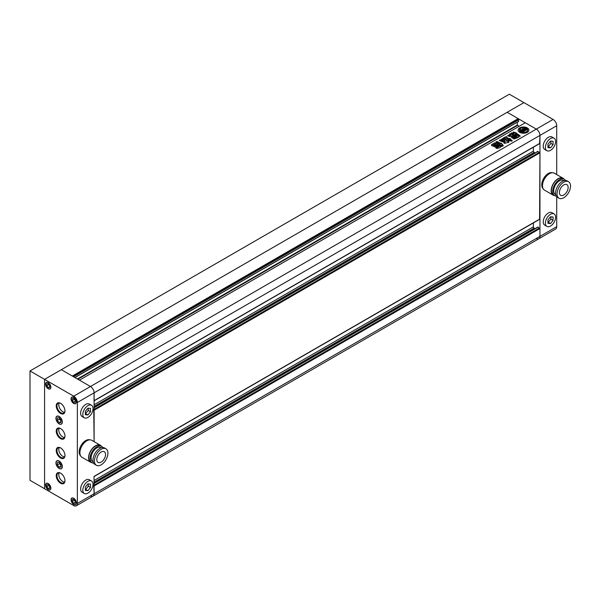 <?xml version="1.0" encoding="UTF-8"?>
<svg xmlns="http://www.w3.org/2000/svg" width="600" height="600" viewBox="0 0 600 600"><rect width="100%" height="100%" fill="white"/><g stroke="black" fill="none" stroke-linecap="round" stroke-linejoin="round"><path stroke-width="0.9" d="M509.355 94.2L523.928 102.615L44.572 379.365L44.572 488.722L44.572 379.365L30 370.95L509.355 94.2M30 370.95L30 480.308L73.71 505.545A5.152 2.978 60 0 0 76.282 505.8A5.152 2.978 60 0 0 77.355 503.445L77.355 402.495L94.11 392.82A5.152 2.978 -120 0 0 90.465 386.513L79.463 380.16L525.308 122.76L536.31 129.113A5.152 2.978 60 0 1 539.955 135.42L539.588 143.453M527.31 127.913A5.407 3.12 0 0 0 521.415 127.23A5.407 3.12 0 0 0 518.077 130.118A5.407 3.12 0 0 0 519.66 132.33A5.407 3.12 0 0 0 525.555 133.005A5.407 3.12 0 0 0 528.9 130.118A5.407 3.12 0 0 0 527.31 127.913M528.885 130.328A5.407 3.12 0 0 0 527.31 128.333A5.407 3.12 0 0 0 521.588 127.613A5.407 3.12 0 0 0 518.092 130.328M522.435 130.8L521.805 130.837A2.235 1.29 0 0 1 521.685 130.41A2.235 1.29 0 0 1 522.3 129.517L524.707 130.913L522.945 132.352A2.768 1.597 0 0 1 523.088 132.84M524.97 129.413L523.935 129.51L524.79 130.005L525.735 129.458L524.58 128.858A3.098 1.785 0 0 0 522.525 129.127A2.453 1.417 0 0 0 522.773 128.498A2.453 1.417 0 0 0 522.495 127.837A4.072 2.348 0 0 0 519.54 129.547A2.453 1.417 0 0 0 521.768 129.562A3.098 1.785 0 0 0 521.28 130.523A3.098 1.785 0 0 0 521.31 130.748L522.338 131.415L523.29 130.868L522.368 130.545M522.15 132.337A4.072 2.348 0 0 1 520.612 131.782A4.072 2.348 0 0 1 519.442 130.373L519.442 130.792A4.072 2.348 0 0 0 520.612 132.203A4.072 2.348 0 0 0 522.15 132.757L522.15 132.337A1.71 0.983 0 0 0 521.76 131.993L520.627 131.34A1.492 0.862 0 0 1 520.192 130.725A1.492 0.862 0 0 1 520.342 130.35L520.342 130.77A1.492 0.862 0 0 0 520.237 130.935M497.385 144.285L498.308 144.817L494.97 146.745L494.048 146.212L497.385 144.285L498.308 145.238M493.822 146.468L497.385 144.705M501.57 145.913L500.175 146.843M500.235 147C500.377 147.78 499.83 148.065 498.592 147.863L497.377 148.462L496.103 148.102M496.245 148.312L500.295 145.553L501.36 146.16M513.533 135.69L511.072 133.845L513.668 135.615M513.72 135.585L513 135.998L512.985 137.115L513 135.998M515.145 138.78L512.985 137.535L513 136.417L512.985 137.535L512.985 137.115L515.317 138.683L513.96 138.9L511.388 137.415L511.283 136.515L511.388 137.415M511.283 136.515L512.138 136.028L511.283 136.515M511.815 135.833L509.4 136.53L507.697 135.435M507.855 135.637L509.168 134.88L510.72 135.292M510.72 135.007L509.895 134.528C509.46 133.822 509.857 133.597 511.072 133.845M509.513 134.183L509.895 134.528M516.668 135.015L518.73 136.208L518.7 136.965L518.73 136.208L516.668 135.015L515.377 135.045L513.352 136.215L513.293 136.965L515.355 138.157L516.675 138.135L518.7 136.965M513.293 137.385L513.293 136.965M500.025 142.988L497.43 141.697C496.215 141.517 495.75 141.788 496.043 142.5L501.645 145.395L501.998 146.265L503.205 145.477L501.548 143.355L500.025 142.988L499.643 143.392L499.643 142.972M501.998 146.153L501.645 145.395M509.377 140.512L509.595 139.89C509.347 140.738 510.105 141.075 511.89 140.895L512.062 140.153L510.457 139.8L509.287 140.325M511.89 140.895L512.062 140.153L512.062 140.572L510.457 140.22L510.457 139.8M506.632 140.828L505.732 139.155L503.775 139.102L505.072 141.87L503.745 142.778M504.817 140.632L505.065 141.48M506.925 140.79L507.525 140.445C508.725 140.25 509.16 140.498 508.83 141.195L509.123 140.887M508.83 141.195L507.93 141.712M503.88 142.988L504.037 142.462C503.707 143.16 504.143 143.407 505.342 143.22L508.56 142.215L508.56 142.635L507.982 141.877L508.8 142.493M504.548 141.337L503.978 140.715L504.293 141.623L503.978 140.715L501.915 140.483L500.835 141.075M500.895 141.262L501.15 140.58C501.015 141.6 502.065 141.945 504.293 141.623M511.342 134.108C510.96 133.41 511.373 133.17 512.572 133.395L512.572 132.975L513.862 133.417L513.18 132.33M520.05 136.425L520.043 135.81L517.515 134.347L514.83 134.55L516.69 133.275L515.572 132.615L513.368 132L513.225 132.562M517.515 134.347L517.515 133.928L514.83 134.13M517.515 133.928L520.043 135.81M520.05 136.005L519.345 136.208L516.923 134.805L513.945 135.195L511.342 133.688C510.96 132.983 511.373 132.75 512.572 132.975M513.862 133.417L513.623 134.002L512.572 133.395M510.577 138.99L508.897 140.078L505.845 138.54L503.34 139.102L503.34 139.523M503.332 139.387L500.347 141.03L499.53 140.108L499.23 140.385M499.403 140.61L504.938 137.167L506.632 136.553L506.933 137.377M504.93 137.108L504.322 138.067L503.482 138.248L503.482 137.828M508.8 138.743L508.553 139.17L507.075 138.315L506.925 137.618L509.04 138.608C510.195 138.398 510.592 138.63 510.24 139.297M499.59 145.545L496.252 147.472L495.33 146.947L498.668 145.02L499.815 145.29M495.105 147.203L498.668 145.02M491.655 145.822L491.58 144.653L494.678 142.868L496.995 143.512L497.077 144.255L496.995 143.512L495.96 142.92M497.077 144.255L493.987 146.04L492.69 146.002L491.655 145.403L491.58 144.653L491.655 145.403M94.005 400.882L94.11 392.82A5.152 2.978 -120 0 0 90.465 386.513L61.328 369.69L507.173 112.282L518.168 118.635L518.692 121.387L74.873 377.513L518.752 121.245M517.298 122.19L517.298 125.032L519.12 126.33M73.567 376.755L518.752 119.73M72.983 376.418L518.168 119.392M537.765 227.28L539.955 228.54L539.955 236.362L539.955 135.42A5.152 2.978 -120 0 0 536.31 129.113L73.71 396.188L44.572 379.365L61.328 369.69L72.323 376.043L518.168 118.635M90.465 495.87A5.152 2.978 -120 0 0 93.045 496.125A5.152 2.978 -120 0 0 94.11 493.77L93.742 485.317M536.31 238.462A5.152 2.978 -120 0 0 538.882 238.718L93.045 496.125A5.152 2.978 -120 0 0 94.11 493.77L539.955 236.362A5.152 2.978 60 0 1 538.882 238.718A5.152 2.978 -120 0 0 539.955 236.362L556.71 226.688L556.71 196.68M533.393 222.907L533.393 226.86A1.028 0.593 -120 0 0 534.127 228.12L535.065 228.66M94.005 476.595L94.11 493.77L77.355 503.445M537.765 151.567L539.955 152.828L539.588 219.157M556.71 174.593L556.71 125.745L94.11 392.82L94.11 441.668L93.742 409.605M533.393 147.203L533.393 151.148A1.028 0.593 -120 0 0 534.127 152.407L535.065 152.955M509.595 140.31L510.457 140.22M511.89 141.315L512.062 140.572M506.632 141.248L505.732 139.583L503.835 139.358M506.925 141.21L507.525 140.445M508.83 141.615C509.16 140.925 508.725 140.67 507.525 140.865M504.037 142.882L505.072 141.87M505.065 141.683L504.817 141.053L505.065 141.683M501.15 141.007L501.915 140.483M503.978 141.135L501.915 140.903M503.205 145.898L501.548 143.775L500.025 143.407M501.645 145.815L501.998 146.572M499.643 143.392L497.43 142.118C496.215 141.938 495.75 142.208 496.043 142.92M518.7 137.385L518.73 136.627M513.352 136.635L515.377 135.045M514.658 136.238L515.385 135.817L514.658 136.238L514.942 136.822L515.67 136.403L515.385 135.817M515.438 136.688L516.165 136.267L515.438 136.688L515.722 137.265L516.442 136.852L516.165 136.267M516.217 137.31L516.495 137.715L517.222 137.303L516.938 136.718L516.217 137.137L516.938 136.718M516.217 137.137L516.217 137.558M516.668 135.435L515.377 135.465M516.69 133.695L515.572 132.615M515.572 133.035L513.368 132.42M515.947 134.288L515.947 133.868M507.855 136.058L509.168 134.88M509.168 135.3L510.082 135.825L510.082 135.405M510.72 135.428L510.082 135.825M511.072 134.273C509.857 134.017 509.46 134.25 509.895 134.955M499.53 140.528L503.482 138.248M506.925 137.715L506.632 136.553M506.632 136.972L504.938 137.587M508.553 139.17L508.553 138.75M508.8 139.163L509.04 138.608M510.24 139.718C510.592 139.05 510.195 138.825 509.04 139.028M496.312 148.267L500.295 145.553M501.36 146.58L500.295 145.972M499.59 145.965L498.668 145.44M491.58 145.08L494.678 142.868M494.678 143.288L495.96 143.34M497.077 144.675L496.995 143.933M493.478 144.78L493.905 145.447L493.478 145.2L493.905 145.447L495.315 144.218L493.478 144.78L493.905 145.028L495.315 144.218L494.888 143.97M495.315 144.637L494.888 144.39L495.315 144.637M527.543 130.328A4.072 2.348 0 0 1 527.558 130.538A4.072 2.348 0 0 1 523.088 132.877L523.088 132.458A4.072 2.348 0 0 0 527.558 130.118A4.072 2.348 0 0 0 527.535 129.885A2.768 1.597 0 0 1 526.627 129.81L524.865 130.822L522.45 129.428A2.235 1.29 0 0 1 524.73 129.15L524.97 129.233M523.987 129.495A2.235 1.29 0 0 0 522.87 129.675M524.79 130.005L523.935 129.51M524.79 130.425L525.735 129.458M521.385 130.065A2.453 1.417 0 0 1 519.54 129.968L519.54 129.547M521.303 130.733A3.098 1.785 0 0 0 521.28 130.942A3.098 1.785 0 0 0 521.31 131.167L522.338 131.835L522.338 131.415M522.338 131.835L523.29 130.868M521.715 130.62A2.235 1.29 0 0 1 522.3 129.945L522.3 129.517M522.3 129.945L524.347 131.123M523.088 132.458A2.768 1.597 0 0 0 523.088 132.435A2.768 1.597 0 0 0 522.945 131.933M525.6 128.887L525.6 128.468A1.492 0.862 0 0 0 523.89 128.303L523.89 128.722A1.492 0.862 0 0 1 525.6 128.887L526.732 129.54A1.71 0.983 0 0 0 527.332 129.765L527.332 129.345A4.072 2.348 0 0 0 523.928 127.785L523.928 128.205A1.432 0.833 0 0 1 523.935 128.22M523.89 128.303A1.432 0.833 0 0 0 523.987 128.01A1.432 0.833 0 0 0 523.928 127.785M525.6 128.468L526.732 129.12A1.71 0.983 0 0 0 527.332 129.345M519.442 130.373A1.432 0.833 0 0 0 520.342 130.35M550.515 150.352A7.215 4.162 -60 0 1 546.908 150.705A7.215 4.162 -60 0 1 545.805 144.93A7.215 4.162 -60 0 1 550.515 138.57A7.215 4.162 -60 0 1 554.123 138.218A7.215 4.162 -60 0 1 555.225 143.993A7.215 4.162 -60 0 1 550.515 150.352M554.123 138.218L551.933 136.95A7.215 4.162 120 0 0 548.332 137.31A7.215 4.162 120 0 0 543.615 143.663A7.215 4.162 120 0 0 544.725 149.445L546.908 150.705M550.515 226.058A7.215 4.162 -60 0 1 546.908 226.417A7.215 4.162 -60 0 1 545.805 220.635A7.215 4.162 -60 0 1 550.515 214.282A7.215 4.162 -60 0 1 554.123 213.923A7.215 4.162 -60 0 1 555.225 219.705A7.215 4.162 -60 0 1 550.515 226.058M554.123 213.923L551.933 212.663A7.215 4.162 120 0 0 548.332 213.022A7.215 4.162 120 0 0 543.615 219.375A7.215 4.162 120 0 0 544.725 225.15L546.908 226.417M543.15 188.685A9.27 5.355 -60 0 1 542.438 181.125A9.27 5.355 -60 0 1 548.332 173.483A9.27 5.355 -60 0 1 552.352 172.755M563.775 195.015A6.18 3.57 120 0 0 567.81 189.57A6.18 3.57 120 0 0 566.865 184.62A6.18 3.57 120 0 0 563.775 184.92A6.18 3.57 120 0 0 559.732 190.373A6.18 3.57 120 0 0 560.685 195.322A6.18 3.57 120 0 0 563.775 195.015M568.537 181.718L567.082 180.877A9.533 5.505 120 0 0 562.32 181.35A9.533 5.505 120 0 0 556.095 189.743A9.533 5.505 120 0 0 557.55 197.385L559.013 198.225A9.533 5.505 120 0 0 563.775 197.752A9.533 5.505 120 0 0 570 189.352A9.533 5.505 120 0 0 568.537 181.718A9.533 5.505 120 0 0 563.775 182.19A9.533 5.505 120 0 0 557.55 190.59A9.533 5.505 120 0 0 559.013 198.225M563.842 180.667L563.445 180.442A8.085 4.673 120 0 0 559.403 180.84A8.085 4.673 120 0 0 554.123 187.972A8.085 4.673 120 0 0 555.36 194.452L555.75 194.678M565.342 180.428A9.48 5.475 120 0 0 564.143 179.235L562.83 178.477A9.48 5.475 120 0 0 558.09 178.95A9.48 5.475 120 0 0 551.903 187.305A9.48 5.475 120 0 0 553.35 194.895L554.662 195.653A9.48 5.475 120 0 0 556.298 196.095M564.143 179.235A9.48 5.475 120 0 0 559.403 179.708A9.48 5.475 120 0 0 553.207 188.062A9.48 5.475 120 0 0 554.662 195.653M564.053 179.183A9.788 5.647 120 0 0 562.987 178.215L554.317 173.205A9.788 5.647 120 0 0 549.42 173.692A9.788 5.647 120 0 0 543.03 182.317A9.788 5.647 120 0 0 544.53 190.163L553.2 195.165A9.788 5.647 120 0 0 554.572 195.6M562.987 178.215A9.788 5.647 120 0 0 558.09 178.695A9.788 5.647 120 0 0 551.7 187.32A9.788 5.647 120 0 0 553.2 195.165M553.065 119.438L523.928 102.615L507.173 112.282L536.31 129.113L553.065 119.438A5.152 2.978 60 0 1 556.71 125.745M556.71 226.688A5.152 2.978 60 0 1 555.638 229.05L538.882 238.718M550.515 223.567L547.965 223.343L547.965 219.945L550.515 216.772L553.065 216.998L553.065 220.395L550.515 223.567L548.332 222.308L550.882 219.135L550.882 216.803M553.065 220.395L550.882 219.135M547.965 144.233L550.515 141.06L553.065 141.292L553.065 144.69L550.515 147.863L547.965 147.63L547.965 144.233M550.515 147.863L548.332 146.602L550.882 143.43L550.882 141.097M553.065 144.69L550.882 143.43M87.915 405.653A7.215 4.162 120 0 0 83.205 412.005A7.215 4.162 120 0 0 84.308 417.787A7.215 4.162 120 0 0 87.915 417.428A7.215 4.162 120 0 0 92.625 411.075A7.215 4.162 120 0 0 91.523 405.293A7.215 4.162 120 0 0 87.915 405.653M84.308 417.787L82.125 416.528A7.215 4.162 -60 0 1 81.023 410.745A7.215 4.162 -60 0 1 85.733 404.393A7.215 4.162 -60 0 1 89.34 404.033L91.523 405.293M87.915 481.357A7.215 4.162 120 0 0 83.205 487.717A7.215 4.162 120 0 0 84.308 493.493A7.215 4.162 120 0 0 87.915 493.14A7.215 4.162 120 0 0 92.625 486.78A7.215 4.162 120 0 0 91.523 481.005A7.215 4.162 120 0 0 87.915 481.357M84.308 493.493L82.125 492.232A7.215 4.162 -60 0 1 81.023 486.457A7.215 4.162 -60 0 1 85.733 480.097A7.215 4.162 -60 0 1 89.34 479.745L91.523 481.005M89.752 439.83A9.27 5.355 120 0 0 85.733 440.565A9.27 5.355 120 0 0 79.838 448.207A9.27 5.355 120 0 0 80.55 455.768M73.71 397.447A3.607 2.085 60 0 1 76.065 400.627A3.607 2.085 60 0 1 75.51 403.515A3.607 2.085 60 0 1 73.71 403.335A3.607 2.085 60 0 1 71.355 400.162A3.607 2.085 60 0 1 71.91 397.275A3.607 2.085 60 0 1 73.71 397.447M59.137 416.588A4.38 2.527 60 0 1 62.002 420.45A4.38 2.527 60 0 1 61.328 423.952A4.38 2.527 60 0 1 59.137 423.735A4.38 2.527 60 0 1 56.28 419.88A4.38 2.527 60 0 1 56.948 416.37A4.38 2.527 60 0 1 59.137 416.588M48.21 382.733A3.607 2.085 60 0 1 50.565 385.905A3.607 2.085 60 0 1 50.017 388.8A3.607 2.085 60 0 1 48.21 388.62A3.607 2.085 60 0 1 45.855 385.44A3.607 2.085 60 0 1 46.41 382.553A3.607 2.085 60 0 1 48.21 382.733M48.21 483.675A3.607 2.085 60 0 1 50.565 486.855A3.607 2.085 60 0 1 50.017 489.743A3.607 2.085 60 0 1 48.21 489.562A3.607 2.085 60 0 1 45.855 486.382A3.607 2.085 60 0 1 46.41 483.495A3.607 2.085 60 0 1 48.21 483.675M73.71 498.397A3.607 2.085 60 0 1 76.065 501.57A3.607 2.085 60 0 1 75.51 504.465A3.607 2.085 60 0 1 73.71 504.285A3.607 2.085 60 0 1 71.355 501.105A3.607 2.085 60 0 1 71.91 498.217A3.607 2.085 60 0 1 73.71 498.397M59.137 461.175A4.38 2.527 60 0 1 62.002 465.03A4.38 2.527 60 0 1 61.328 468.54A4.38 2.527 60 0 1 59.137 468.322A4.38 2.527 60 0 1 56.28 464.46A4.38 2.527 60 0 1 56.948 460.957A4.38 2.527 60 0 1 59.137 461.175M101.175 462.097A6.18 3.57 -60 0 1 98.085 462.405A6.18 3.57 -60 0 1 97.14 457.447A6.18 3.57 -60 0 1 101.175 452.002A6.18 3.57 -60 0 1 104.265 451.695A6.18 3.57 -60 0 1 105.21 456.653A6.18 3.57 -60 0 1 101.175 462.097M96.413 465.3L94.95 464.46A9.533 5.505 -60 0 1 93.495 456.825A9.533 5.505 -60 0 1 99.72 448.425A9.533 5.505 -60 0 1 104.483 447.952L105.938 448.8A9.533 5.505 -60 0 1 107.4 456.435A9.533 5.505 -60 0 1 101.175 464.827A9.533 5.505 -60 0 1 96.413 465.3A9.533 5.505 -60 0 1 94.95 457.665A9.533 5.505 -60 0 1 101.175 449.265A9.533 5.505 -60 0 1 105.938 448.8M93.15 461.76L92.76 461.528A8.085 4.673 -60 0 1 91.523 455.048A8.085 4.673 -60 0 1 96.802 447.923A8.085 4.673 -60 0 1 100.845 447.525L101.243 447.75M93.698 463.178A9.48 5.475 -60 0 1 92.062 462.735L90.75 461.978A9.48 5.475 -60 0 1 89.302 454.38A9.48 5.475 -60 0 1 95.49 446.033A9.48 5.475 -60 0 1 100.23 445.56L101.542 446.317A9.48 5.475 -60 0 1 102.743 447.51M92.062 462.735A9.48 5.475 -60 0 1 90.615 455.138A9.48 5.475 -60 0 1 96.802 446.79A9.48 5.475 -60 0 1 101.542 446.317M91.972 462.683A9.788 5.647 -60 0 1 90.6 462.248L81.93 457.237A9.788 5.647 -60 0 1 80.43 449.4A9.788 5.647 -60 0 1 86.82 440.775A9.788 5.647 -60 0 1 91.718 440.287L100.387 445.29A9.788 5.647 -60 0 1 101.453 446.265M90.6 462.248A9.788 5.647 -60 0 1 89.1 454.403A9.788 5.647 -60 0 1 95.49 445.778A9.788 5.647 -60 0 1 100.387 445.29M60.6 403.342A6.18 3.57 -120 0 0 56.227 405.862A6.18 3.57 -120 0 0 60.6 413.43A6.18 3.57 -120 0 0 64.965 410.91A6.18 3.57 -120 0 0 60.6 403.342L60.6 403.342M64.965 410.692A5.67 3.27 60 0 1 63.795 413.085A5.67 3.27 60 0 1 60.96 412.8A5.67 3.27 60 0 1 57.262 407.812A5.67 3.27 60 0 1 58.125 403.268A5.67 3.27 60 0 1 60.78 403.447M60.6 428.572A6.18 3.57 -120 0 0 56.227 431.1A6.18 3.57 -120 0 0 60.6 438.668A6.18 3.57 -120 0 0 64.965 436.147A6.18 3.57 -120 0 0 60.6 428.572L60.6 428.572M64.965 435.93A5.67 3.27 60 0 1 63.795 438.322A5.67 3.27 60 0 1 60.96 438.037A5.67 3.27 60 0 1 57.262 433.043A5.67 3.27 60 0 1 58.125 428.505A5.67 3.27 60 0 1 60.78 428.685M60.6 447.923A6.18 3.57 -120 0 0 56.227 450.45A6.18 3.57 -120 0 0 60.6 458.018A6.18 3.57 -120 0 0 64.965 455.49A6.18 3.57 -120 0 0 60.6 447.923L60.6 447.923M64.965 455.28A5.67 3.27 60 0 1 63.795 457.665A5.67 3.27 60 0 1 60.96 457.388A5.67 3.27 60 0 1 57.262 452.393A5.67 3.27 60 0 1 58.125 447.855A5.67 3.27 60 0 1 60.78 448.035M60.6 473.16A6.18 3.57 -120 0 0 56.227 475.68A6.18 3.57 -120 0 0 60.6 483.255A6.18 3.57 -120 0 0 64.965 480.728A6.18 3.57 -120 0 0 60.6 473.16L60.6 473.16M64.965 480.51A5.67 3.27 60 0 1 63.795 482.903A5.67 3.27 60 0 1 60.96 482.625A5.67 3.27 60 0 1 57.262 477.63A5.67 3.27 60 0 1 58.125 473.085A5.67 3.27 60 0 1 60.78 473.272M64.552 482.115A5.67 3.27 60 0 1 62.782 481.567A5.67 3.27 60 0 1 59.19 472.822M64.552 456.877A5.67 3.27 60 0 1 62.782 456.338A5.67 3.27 60 0 1 59.19 447.585M64.552 437.535A5.67 3.27 60 0 1 62.782 436.987A5.67 3.27 60 0 1 59.19 428.243M64.552 412.298A5.67 3.27 60 0 1 62.782 411.75A5.67 3.27 60 0 1 59.19 403.005M59.137 423.862A4.53 2.618 60 0 1 56.175 419.873A4.53 2.618 60 0 1 56.873 416.235A4.53 2.618 60 0 1 59.137 416.46A4.53 2.618 60 0 1 62.1 420.457A4.53 2.618 60 0 1 61.41 424.088A4.53 2.618 60 0 1 59.137 423.862M59.137 468.45A4.53 2.618 60 0 1 56.175 464.452A4.53 2.618 60 0 1 56.873 460.822A4.53 2.618 60 0 1 59.137 461.048A4.53 2.618 60 0 1 62.1 465.037A4.53 2.618 60 0 1 61.41 468.675A4.53 2.618 60 0 1 59.137 468.45M73.71 504.412A3.757 2.167 60 0 1 71.25 501.097A3.757 2.167 60 0 1 71.828 498.082A3.757 2.167 60 0 1 73.71 498.27A3.757 2.167 60 0 1 76.17 501.585A3.757 2.167 60 0 1 75.593 504.592A3.757 2.167 60 0 1 73.71 504.412M73.71 403.463A3.757 2.167 60 0 1 71.25 400.147A3.757 2.167 60 0 1 71.828 397.14A3.757 2.167 60 0 1 73.71 397.327A3.757 2.167 60 0 1 76.17 400.635A3.757 2.167 60 0 1 75.593 403.65A3.757 2.167 60 0 1 73.71 403.463M48.21 388.748A3.757 2.167 60 0 1 45.758 385.433A3.757 2.167 60 0 1 46.335 382.418A3.757 2.167 60 0 1 48.21 382.605A3.757 2.167 60 0 1 50.67 385.92A3.757 2.167 60 0 1 50.093 388.928A3.757 2.167 60 0 1 48.21 388.748M48.21 489.69A3.757 2.167 60 0 1 45.758 486.375A3.757 2.167 60 0 1 46.335 483.36A3.757 2.167 60 0 1 48.21 483.548A3.757 2.167 60 0 1 50.67 486.862A3.757 2.167 60 0 1 50.093 489.877A3.757 2.167 60 0 1 48.21 489.69M73.71 396.188A5.152 2.978 60 0 1 77.355 402.495M57.323 464.91L57.323 462.48L59.137 462.315L60.96 464.588L60.96 467.01L59.137 467.175L57.323 464.91L59.505 463.65L60.96 465.457M60.96 466.125L59.137 467.175M59.505 462.772L59.505 463.65M72.255 501.472L72.255 499.53L73.71 499.395L75.165 501.21L75.165 503.153L73.71 503.28L72.255 501.472L74.385 500.235M75.165 502.44L73.71 503.28M48.21 488.558L46.755 486.75L46.755 484.808L48.21 484.673L49.672 486.487L49.672 488.43L48.21 488.558L49.672 487.717M48.892 485.52L46.755 486.75M49.672 385.545L49.672 387.487L48.21 387.615L46.755 385.8L46.755 383.858L48.21 383.73L49.672 385.545M49.672 386.775L48.21 387.615M48.892 384.57L46.755 385.8M59.137 417.735L60.96 420L60.96 422.43L59.137 422.595L57.323 420.322L57.323 417.9L59.137 417.735M60.96 421.537L59.137 422.595M59.505 418.185L59.505 419.062L57.323 420.322M59.505 419.062L60.96 420.877M73.71 398.452L75.165 400.268L75.165 402.21L73.71 402.338L72.255 400.522L72.255 398.58L73.71 398.452M75.165 401.498L73.71 402.338M74.385 399.293L72.255 400.522M87.915 490.65L90.465 487.478L90.465 484.08L87.915 483.847L85.365 487.02L85.365 490.418L87.915 490.65L85.365 489.353M88.282 483.885L88.282 486.217L85.733 489.39M90.465 487.478L88.282 486.217M90.465 408.368L87.915 408.143L85.365 411.315L85.365 414.713L87.915 414.938L90.465 411.765L90.465 408.368M88.282 408.173L88.282 410.505L85.365 413.647M90.465 411.765L88.282 410.505M87.915 414.938L85.733 413.678M94.11 400.65L539.955 143.243M77.865 379.237L517.515 125.407M77.422 378.983L517.298 125.032M94.11 485.947L539.955 228.54M94.11 485.107L539.588 227.91M94.11 483.42L538.132 227.07M94.11 482.16L534.127 228.12M94.11 480.48L533.393 226.86M94.11 476.355L539.955 218.947M94.11 410.235L539.955 152.828M94.11 409.395L539.588 152.197M94.11 407.715L538.132 151.358M94.11 406.455L534.127 152.407M94.11 404.768L533.393 151.148M505.732 139.583L505.732 139.155M501.548 143.775L501.548 143.355M497.43 142.118L497.43 141.697M504.322 138.067L504.322 137.648M524.73 129.555L524.73 129.15M521.31 131.167L521.31 130.748M521.43 131.31L521.43 130.89M526.732 129.54L526.732 129.12M94.11 400.822L539.842 143.475M74.97 377.565L518.692 121.387M94.11 483.248L537.87 227.04M94.11 476.528L539.842 219.188M94.11 407.543L537.87 151.335M507.877 142.2L507.877 141.78M505.23 142.14L505.23 141.72M505.095 141.488L505.095 141.067M502.11 146.325L502.11 145.905M514.56 136.32L514.56 136.74M515.775 135.892L515.775 136.312M515.347 136.778L515.347 137.197M516.555 136.343L516.555 136.762M517.335 136.792L517.335 137.212M516.12 137.22L516.12 137.64M514.74 134.632L514.74 134.205M513.9 133.913L513.9 133.493M512.52 136.98L512.52 136.56M512.205 136.358L512.205 135.938M506.918 138.09L506.918 137.67M500.107 147.337L500.107 146.917M495.442 144.105L495.442 144.525M493.365 144.892L493.365 145.312M522.773 128.917L522.773 128.498M521.28 130.942L521.28 130.523M527.558 130.538L527.558 130.118M76.05 403.207L75.51 403.515M61.912 423.615L61.328 423.952M50.55 388.485L50.017 388.8M50.55 489.435L50.017 489.743M76.05 504.158L75.51 504.465M61.912 468.202L61.328 468.54M93.045 496.125L76.282 505.8M57.54 460.612L56.948 460.957M72.442 497.91L71.91 498.217M46.943 483.188L46.41 483.495M46.943 382.245L46.41 382.553M57.54 416.033L56.948 416.37M72.442 396.96L71.91 397.275"/></g></svg>
